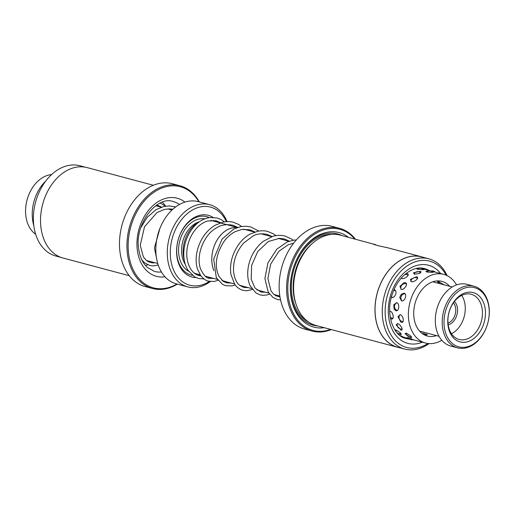 <?xml version="1.0" encoding="UTF-8"?>
<svg xmlns="http://www.w3.org/2000/svg" width="515" height="515" viewBox="0 0 515 515"><rect width="100%" height="100%" fill="white"/><g stroke="black" fill="none" stroke-linecap="round" stroke-linejoin="round"><path stroke-width="0.77" d="M237.093 227.604A27.649 19.821 104.9 0 0 216.442 241.207A27.649 19.821 104.9 0 0 213.873 270.581M199.517 221.675A27.675 19.84 104.9 0 0 187.775 233.546A27.675 19.84 104.9 0 0 184.306 260.332M237.151 227.585A27.675 19.84 104.9 0 0 216.429 241.194A27.675 19.84 104.9 0 0 213.892 270.684M195.951 277.553A31.904 22.872 -75.1 0 1 181.924 230.566A31.904 22.872 -75.1 0 1 212.946 217.349M200.161 274.862A30.198 21.649 -75.1 0 1 198.314 275.3M192.346 275.306A30.198 21.649 -75.1 0 1 181.75 231.093A30.198 21.649 -75.1 0 1 209.283 217.588M226.388 221.662A40.408 28.969 104.9 0 0 177.063 226.4A40.408 28.969 104.9 0 0 175.486 273.761A40.408 28.969 104.9 0 0 209.444 281.357M210.39 281.505A42.539 30.494 -75.1 0 1 187.743 286.887A42.539 30.494 -75.1 0 1 174.418 224.978A42.539 30.494 -75.1 0 1 209.669 204.687A42.539 30.494 -75.1 0 1 227.038 221.624M228.081 224.566A42.539 30.494 -75.1 0 1 228.216 225.016M209.669 204.687L198.211 201.635A42.539 30.494 104.9 0 0 162.952 221.92A42.539 30.494 104.9 0 0 176.285 283.836L187.743 286.887M213.468 220.356A30.198 21.649 -75.1 0 1 214.504 221.36M221.714 280.083A27.675 19.84 104.9 0 0 225.1 281.473A27.675 19.84 104.9 0 0 225.93 281.666M221.643 280.012A27.649 19.821 104.9 0 0 225.107 281.447L234.486 283.945M194.342 273.085A27.675 19.84 104.9 0 0 196.447 273.826L200.123 274.81M51.584 174.579A31.904 22.872 104.9 0 0 30.919 190.293A31.904 22.872 104.9 0 0 35.664 234.28M216.854 220.987A1.487 0.979 120.8 0 1 215.837 221.341A1.487 0.979 120.8 0 1 215.663 221.263A1.487 0.979 120.8 0 1 215.296 220.594M482.401 335.046A30.623 21.958 104.9 0 0 482.845 292.938A30.623 21.958 104.9 0 0 450.837 299.44A30.623 21.958 104.9 0 0 450.393 341.548A30.623 21.958 104.9 0 0 482.401 335.046M449.318 298.475A31.904 22.872 -75.1 0 1 473.98 286.192A31.904 22.872 -75.1 0 1 482.195 335.555A31.904 22.872 -75.1 0 1 457.539 347.837A31.904 22.872 -75.1 0 1 449.318 298.475M473.98 286.192L467.099 284.357A31.904 22.872 104.9 0 0 442.443 296.64A31.904 22.872 104.9 0 0 450.657 346.003L457.539 347.837M454.41 301.5A12.972 9.302 -75.1 0 1 454.681 319.815A12.972 9.302 -75.1 0 1 448.192 324.817M447.998 323.143A11.697 8.388 104.9 0 0 453.161 318.843A11.697 8.388 104.9 0 0 453.406 302.852M479.768 332.078A25.525 18.295 -75.1 0 1 453.097 337.499A25.525 18.295 -75.1 0 1 453.464 302.408A25.525 18.295 -75.1 0 1 480.141 296.988A25.525 18.295 -75.1 0 1 479.768 332.078M453.129 303.264A23.394 16.77 104.9 0 0 459.155 339.469A23.394 16.77 104.9 0 0 477.238 330.456A23.394 16.77 104.9 0 0 471.212 294.258A23.394 16.77 104.9 0 0 453.129 303.264M451.475 333.733A23.394 16.77 104.9 0 0 460.05 325.873A23.394 16.77 104.9 0 0 461.698 295.404M165.553 206.174A35.516 25.46 104.9 0 0 162.373 202.183M45.661 181.158A35.516 25.46 104.9 0 0 40.119 187.827A35.516 25.46 104.9 0 0 33.803 225.622M145.481 265.508A35.516 25.46 104.9 0 0 147.728 264.768M151.68 262.824A35.516 25.46 104.9 0 0 152.755 262.148M405.286 282.703L403.96 282.696L399.943 286.327L401.114 289.417C404.314 290.293 408.633 283.359 405.286 282.703M420.337 271.411L413.59 272.686L414.369 274.199L419.358 273.536L421.103 271.746L420.337 271.411M420.008 268.051L443.763 274.386A35.516 25.46 104.9 0 0 410.899 299.176A35.516 25.46 104.9 0 0 425.454 343.022A35.516 25.46 104.9 0 0 441.773 340.267M425.802 332.774L422.274 331.963M402.453 336.887L404.217 337.351L399.898 335.471M413.049 339.707L408.215 337.666L407.127 337.647L409.007 338.574M400.702 330.006C403.998 331.184 400.979 324.605 397.792 323.652L396.125 324.984L401.198 330.089M401.172 278.242L401.803 278.551C405.048 279.336 410.61 274.308 407.198 273.697L406 273.581M411.298 281.737C414.536 282.529 420.04 277.36 416.629 276.748L410.455 279.375L411.298 281.737M416.506 268.508L417.401 269.236C422.847 269.841 424.843 269.802 423.401 269.107L424.399 269.461M428.821 270.967L425.911 271.231L426.793 271.997C432.24 272.551 434.248 272.448 432.812 271.695L433.797 272.062M438.999 283.462L437.493 281.769L438.722 281.602L443.936 284.782M422.287 333.604L427.437 334.428L424.405 334.917M397.657 333.463L401.262 334.692L400.078 332.587L395.99 329.948L394.902 329.973M410.725 337.608L411.697 337.711L410.423 335.677L406.316 333.108L405.041 333.707L410.725 337.608M390.582 318.663L391.239 318.946C394.484 320.066 393.447 312.154 390.254 311.298L389.675 311.247M401.372 322.287C404.616 323.414 403.445 315.56 400.252 314.704L397.992 316.641L400.799 322.062L401.372 322.287M391.812 297.535C393.228 297.715 394.406 296.878 395.346 295.024C396.453 292.423 396.183 290.685 394.535 289.816L393.994 289.745M396.679 302.659L393.769 304.745L394.136 309.193L395.893 310.732C399.106 311.787 399.91 303.444 396.679 302.659M405.356 297.696C406.058 295.365 405.672 293.859 404.191 293.177L401.327 294.265L400.103 296.299L399.827 297.844L401.591 300.947C403.245 301.088 404.507 300 405.356 297.696M449.634 286.301A28.286 20.278 104.9 0 0 441.896 281.377A28.286 20.278 104.9 0 0 415.727 301.114A28.286 20.278 104.9 0 0 427.321 336.038A28.286 20.278 104.9 0 0 436.482 335.619M456.535 284.904A35.516 25.46 104.9 0 0 443.763 274.386M413.693 339.874L425.454 343.022M85.187 167.175L79.922 165.772A46.704 33.481 104.9 0 0 45.771 181.016A46.704 33.481 104.9 0 0 33.9 226.368A46.704 33.481 104.9 0 0 55.852 256.026L61.118 257.429M179.928 185.754L172.48 183.765A53.174 38.116 104.9 0 0 133.597 201.114A53.174 38.116 104.9 0 0 120.085 252.749A53.174 38.116 104.9 0 0 145.076 286.514L152.524 288.503A53.174 38.116 -75.1 0 1 127.533 254.738A53.174 38.116 -75.1 0 1 141.046 203.103A53.174 38.116 -75.1 0 1 179.928 185.754A53.174 38.116 -75.1 0 1 199.286 201.919M198.861 201.809A52.318 37.511 104.9 0 0 152.292 193.453A52.318 37.511 104.9 0 0 128.731 254.603A52.318 37.511 104.9 0 0 176.941 284.01M129.226 275.686L63.049 258.034A46.788 33.546 -75.1 0 1 41.058 228.319A46.788 33.546 -75.1 0 1 52.948 182.883A46.788 33.546 -75.1 0 1 87.164 167.613L153.341 185.265M177.36 284.119A53.174 38.116 -75.1 0 1 152.524 288.503M428.802 258.82L421.579 256.895A46.704 33.481 104.9 0 0 378.995 287.705A46.704 33.481 104.9 0 0 397.509 347.149L404.732 349.073A46.704 33.481 -75.1 0 1 386.211 289.63A46.704 33.481 -75.1 0 1 428.802 258.82A46.704 33.481 -75.1 0 1 447.117 275.647M423.536 257.416A46.788 33.546 104.9 0 0 421.605 256.811A46.788 33.546 104.9 0 0 378.937 287.679A46.788 33.546 104.9 0 0 397.49 347.232L316.113 325.525A46.788 33.546 -75.1 0 1 297.561 265.978A46.788 33.546 -75.1 0 1 340.228 235.11L375.487 244.689M324.276 327.707A48.919 35.072 -75.1 0 1 294.451 264.865A48.919 35.072 -75.1 0 1 348.391 237.286M317.626 325.931A47.213 33.848 -75.1 0 1 294.419 265.083A47.213 33.848 -75.1 0 1 341.741 235.51M354.726 238.973A52.318 37.511 104.9 0 0 292.224 263.822A52.318 37.511 104.9 0 0 294.477 315.483A52.318 37.511 104.9 0 0 330.611 329.394M331.312 329.581A53.174 38.116 -75.1 0 1 312.174 331.081A53.174 38.116 -75.1 0 1 291.097 263.41A53.174 38.116 -75.1 0 1 339.578 228.332A53.174 38.116 -75.1 0 1 355.427 239.166M339.578 228.332L332.13 226.343A53.174 38.116 104.9 0 0 283.643 261.42A53.174 38.116 104.9 0 0 304.726 329.098L312.174 331.081M446.164 275.21A44.663 32.02 104.9 0 0 416.944 261.285A44.663 32.02 104.9 0 0 388.922 290.627A44.663 32.02 104.9 0 0 392.771 337.653A44.663 32.02 104.9 0 0 427.952 343.505M386.591 247.477L387.621 247.76M421.605 256.811L388.606 248.011L377.778 245.603L373.658 244.026M397.49 347.232A46.788 33.546 104.9 0 0 399.466 347.67M428.995 343.608A46.704 33.481 -75.1 0 1 404.732 349.073M375.448 244.992L375.538 244.541M185.284 264.369A25.525 18.295 -75.1 0 1 185.851 233.759A25.525 18.295 -75.1 0 1 199.305 221.785M188.638 271.283A27.649 19.821 -75.1 0 1 183.205 232.336A27.649 19.821 -75.1 0 1 204.732 218.856M179.42 204.507A36.153 25.924 104.9 0 0 173.252 201.577C157.101 195.243 134.08 224.154 138.741 249.311C139.983 257.326 142.874 263.377 147.399 267.472L154.616 271.45A36.153 25.924 104.9 0 0 161.42 271.984M164.993 276.806A40.408 28.969 -75.1 0 1 137.396 250.663A40.408 28.969 -75.1 0 1 151.249 207.255A40.408 28.969 -75.1 0 1 184.917 202.105M295.906 303.811A44.663 32.02 -75.1 0 1 296.949 266.094A44.663 32.02 -75.1 0 1 311.89 243.878M308.453 321.972A45.938 32.934 -75.1 0 1 295.256 265.476A45.938 32.934 -75.1 0 1 331.815 234.376M422.339 342.192A40.408 28.969 -75.1 0 1 393.73 332.304A40.408 28.969 -75.1 0 1 391.709 291.928A40.408 28.969 -75.1 0 1 440.647 273.555M429.111 270.484A36.153 25.924 104.9 0 0 424.592 268.618C413.989 265.174 398.848 275.48 392.836 292.636C384.86 312.772 392.816 336.057 405.962 338.484A36.153 25.924 104.9 0 0 409.618 339.082M288.986 241.252L278.235 238.387M271.785 236.668L261.034 233.797M254.603 232.085L243.82 229.207M210.86 220.388L237.454 227.482M171.978 210.049L167.761 208.923M161.356 207.21L155.749 205.717M157.732 263.474L146.402 260.455M205.17 276.156L217.304 279.394M222.493 280.778L225.1 281.473M279.845 296.041L274.038 294.496M268.869 293.119L256.863 289.913M251.68 288.535L239.655 285.329M296.344 239.951L294.149 240.087L287.158 241.947L276.793 249.183L267.948 262.908L264.897 278.531L268.212 292.05L272.982 297.438L277.302 299.485L280.572 299.936M293.164 240.215L291.168 238.786L285.072 236.082C281.081 235.04 276.967 235.136 272.725 236.366L263.152 241.406C255.356 247.837 250.432 256.187 248.378 266.455C247.091 273.768 247.664 280.166 250.097 285.658L255.904 292.919L260.191 294.928L262.927 295.346L266.918 294.973L269.577 294.117M275.976 235.638L273.394 233.849L267.813 231.493C265.392 230.681 262.116 230.585 257.996 231.19L250.29 233.977C245.546 236.597 241.49 240.351 238.117 245.243C231.879 254.822 229.49 264.575 230.952 274.508L234.589 284.106C236.585 287.164 239.385 289.237 242.996 290.331L246.724 290.775L252.382 289.52M258.8 231.055L250.676 226.922L246.428 226.233L240.808 226.594L233.771 229.04L222.074 239.057L213.706 259.026L216.3 277.701L222.596 284.441L225.731 285.728L232.233 285.877L235.194 284.943M241.587 226.465L238.632 224.45L233.527 222.345C230.688 221.469 227.224 221.392 223.143 222.107L215.283 225.145C209.309 228.699 204.545 233.855 200.992 240.614C196.08 250.663 194.895 260.133 197.432 269.03L200.876 275.86C204.024 279.233 206.586 280.997 208.569 281.158L213.925 281.473L217.993 280.366M293.672 243.151L288.316 244.689L278.924 251.262L270.703 264.041L267.871 278.525L271.006 290.936L273.645 294.155L276.027 295.816L279.986 296.93M289.321 241.142L284.299 238.96L279.407 238.342L268.309 241.503L257.732 251.552L251.635 265.425L251.191 279.272L255.022 288.059L260.957 292.05L265.502 292.217M272.12 236.552L267.053 234.37C261.626 233.347 257.082 233.804 253.406 235.748L243.627 243.048C236.469 251.532 233.115 260.873 233.553 271.07C234.447 280.508 238.039 284.106 239.617 285.291L243.756 287.454L248.32 287.64M254.944 231.969L249.91 229.799L241.767 229.452L235.123 231.692C231.093 233.784 227.533 236.842 224.437 240.859C215.952 253.766 214.118 265.586 218.933 276.304L223.214 281.312L226.503 282.851L231.138 283.057M237.743 227.385L232.754 225.216C226.053 224.044 220.517 225.004 216.152 228.094C204.268 234.383 195.552 255.118 200.522 268.882C203.689 275.3 206.631 278.435 209.335 278.28L213.867 278.473M220.671 222.757L216.313 220.832L207.796 220.961C201.828 222.718 196.749 226.909 192.565 233.533C188.426 240.492 186.501 247.882 186.784 255.717C187.814 269.261 194.779 274.817 199.286 275.596L200.927 275.924M224.463 221.868L221.038 219.519L217.079 217.954L209.438 217.568C203.47 218.572 198.146 221.798 193.46 227.231C188.091 233.726 184.93 241.329 183.964 250.026C183.243 257.912 184.582 264.665 187.981 270.291L194.696 276.909L198.513 278.473L204.03 278.963M215.663 221.263L216.712 221.952M209.998 277.443L208.504 278.016M160.281 203.039L165.508 206.18M158.214 264.993L153.167 265.901L149.665 265.45L144.509 262.753L141.921 260.036M140.724 227.849L147.181 217.298L156.109 209.624L163.686 206.541L169.197 205.903L175.667 206.94M155.041 262.759L152.807 262.92L148.59 261.877L146.228 260.313L143.402 256.94L140.241 245.301L144.496 226.793L157.004 212.566L164.369 209.438L169.499 208.884L172.828 209.264M157.21 261.556L154.442 247.876L159.959 228.287M156.83 204.97L161.671 207.107M432.735 281.795L452.196 286.984M419.583 331.113L439.044 336.301M409.097 338.664L403.902 337.274M438.535 281.557A4.255 4.255 0 0 0 439.894 283.701M443.415 284.641A4.255 4.255 0 0 0 443.801 284.55M432.632 272.306A4.255 4.255 0 0 0 426.678 271.965M417.562 278.345A4.255 4.255 0 0 0 410.912 281.589M405.06 293.711A4.255 4.255 0 0 0 402.164 301.005M399.975 314.652A4.255 4.255 0 0 0 403.039 321.598M406.007 333.044A4.255 4.255 0 0 0 411.421 336.681M426.542 335.02A4.255 4.255 0 0 0 422.474 333.739M423.176 269.635A4.255 4.255 0 0 0 417.317 269.21M408.099 275.3A4.255 4.255 0 0 0 404.758 274.617M401.494 277.875A4.255 4.255 0 0 0 401.41 278.396M395.443 290.396A4.255 4.255 0 0 0 393.537 290.827M391.58 296.511A4.255 4.255 0 0 0 392.333 297.593M390.003 311.253A4.255 4.255 0 0 0 389.688 311.659M390.19 317.04A4.255 4.255 0 0 0 392.906 318.289M395.662 329.883A4.255 4.255 0 0 0 401.063 333.643M435.188 272.1A4.255 4.255 0 0 0 431.242 271.057M420.742 272.841A4.255 4.255 0 0 0 413.989 274.064M406.438 283.9A4.255 4.255 0 0 0 401.031 289.391M396.911 302.736A4.255 4.255 0 0 0 397.232 310.539M397.355 323.587A4.255 4.255 0 0 0 402.118 328.976M408.344 337.705A4.255 4.255 0 0 0 413.326 339.623M423.233 332.085A4.255 4.255 0 0 0 422.976 332.426M425.577 269.538A4.255 4.255 0 0 0 421.901 268.56M402.144 336.939A4.255 4.255 0 0 0 402.904 336.771M375.396 244.928L374.527 244.696"/></g></svg>
